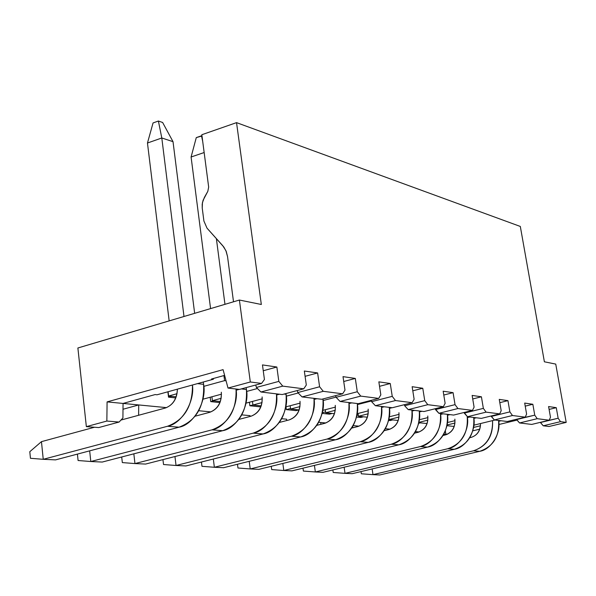 <?xml version="1.0" encoding="UTF-8"?>
<svg xmlns="http://www.w3.org/2000/svg" width="596" height="596" viewBox="0 0 596 596"><rect width="100%" height="100%" fill="white"/><g stroke="black" fill="none" stroke-linecap="round" stroke-linejoin="round"><path stroke-width="0.89" d="M208.667 187.084L201.828 134.726L208.667 187.084L207.81 191.353L208.667 187.084M204.383 197.425L207.81 191.353L203.087 200.293L202.2 204.227L202.238 208.108L202.446 202.633L204.383 197.418M203.906 221.019L202.238 208.108L203.906 221.019L207.013 228.156L203.906 221.019M222.785 245.746L207.013 228.156L223.805 246.997L226.242 251.46L227.545 256.63L225.906 250.648L222.785 245.746M233.513 301.792L227.545 256.63L233.513 301.792M544.386 361.802L555.74 364.096L566.2 422.385L549.028 426.49L566.2 422.385L560.508 421.655L543.232 425.797L549.028 426.49L543.232 425.797L540.363 422.348L558.154 418.25L556.269 407.671L549.095 409.422L556.269 407.671L558.154 418.25L540.416 422.519L543.232 425.797L560.508 421.655L558.154 418.25L560.508 421.655L566.2 422.385L555.74 364.096L544.386 361.802L520.315 226.45L544.386 361.802M77.882 347.99L239.406 300.041L261.324 304.481L236.537 122.634L201.828 134.726L236.537 122.634L261.324 304.481L239.406 300.041L77.882 347.99L86.353 426.639L106.855 421.052L107.086 401.898L223.083 369.647L228.007 388.063L250.313 381.984L239.406 300.041L250.313 381.984L228.007 388.063L239.443 389.426L261.577 383.429L250.313 381.984L261.577 383.429L264.43 379.488L262.464 364.923L276.857 367.017L278.831 381.388L282.75 386.133L260.921 391.997L282.213 394.552L303.729 388.815L282.213 394.552L260.921 391.997L256.407 387.445L255.744 385.009L256.407 387.445L278.831 381.388L276.857 367.017L263.253 370.749L276.857 367.017L262.464 364.923L264.43 379.488L261.577 383.429L239.443 389.426L228.007 388.063L223.083 369.647L107.086 401.898L106.855 421.052L86.353 426.639L77.882 347.99M517.045 420.098L498.882 424.508L517.045 420.098M479.758 429.15L472.71 430.856L479.758 429.15M446.508 434.596L443.081 435.229L445.912 434.544L443.618 434.32L447.671 434.112L445.912 434.544L445.316 430.804L445.912 434.544L446.508 434.596M549.221 420.217L531.744 424.419L549.221 420.217L537.227 418.683L519.533 422.959L531.744 424.419L519.533 422.959L516.494 419.271L534.754 415.159L532.846 404.267L525.218 406.144L532.846 404.267L534.754 415.159L516.59 419.577L519.533 422.959L537.227 418.683L534.754 415.159L537.227 418.683L549.221 420.217L550.481 417.237L549.221 420.217M548.588 406.554L550.481 417.237L548.588 406.554L556.269 407.671L548.588 406.554M525.232 417.148L507.323 421.499L525.232 417.148L512.463 415.516L494.337 419.942L507.323 421.499L494.337 419.942L491.111 415.986L491.253 416.448L509.871 411.881L507.948 400.639L499.813 402.665L507.948 400.639L509.871 411.881L491.253 416.448L494.337 419.942L512.463 415.516L509.871 411.881L512.463 415.516L525.232 417.148L526.603 414.086L525.232 417.148M524.689 403.075L526.603 414.086L524.689 403.075L532.846 404.267L524.689 403.075M499.694 413.877L481.345 418.385L499.694 413.877L486.09 412.141L467.502 416.731L481.345 418.385L467.502 416.731L464.068 412.484L464.269 413.11L483.356 408.379L481.412 396.78L472.725 398.962L481.412 396.78L483.356 408.379L464.269 413.11L467.502 416.731L486.09 412.141L483.356 408.379L486.09 412.141L499.694 413.877L501.184 410.733L499.694 413.877M499.254 399.38L501.184 410.733L499.254 399.38L507.948 400.639L499.254 399.38M472.464 410.398L453.645 415.069L472.464 410.398L457.929 408.536L438.857 413.304L453.645 415.069L438.857 413.304L435.207 408.722L435.46 409.556L455.039 404.639L453.087 392.66L443.789 395.021L453.087 392.66L455.039 404.639L435.46 409.556L438.857 413.304L457.929 408.536L455.039 404.639L457.929 408.536L472.464 410.398L474.088 407.157L472.464 410.398M472.144 395.431L474.088 407.157L472.144 395.431L481.412 396.78L472.144 395.431M352.735 426.229L352.757 427.816L352.735 426.229M443.357 406.673L424.047 411.531L443.357 406.673L427.794 404.684L408.223 409.631L424.047 411.531L408.223 409.631L404.647 405.749L404.326 404.684L404.647 405.749L424.739 400.646L422.773 388.249L412.797 390.82L422.773 388.249L424.739 400.646L404.647 405.749L408.223 409.631L427.794 404.684L424.739 400.646L427.794 404.684L443.357 406.673L445.13 403.336L443.357 406.673M443.171 391.214L445.13 403.336L443.171 391.214L453.087 392.66L443.171 391.214M320.775 422.482L320.797 424.33L320.775 422.482L318.614 422.273L325.878 422.974L320.775 422.482M412.179 402.687L392.354 407.731L412.179 402.687L395.476 400.549L375.383 405.705L392.354 407.731L375.383 405.705L371.606 401.674L371.211 400.341L371.606 401.674L392.243 396.355L390.261 383.519L379.533 386.32L390.261 383.519L392.243 396.355L371.606 401.674L375.383 405.705L395.476 400.549L392.243 396.355L395.476 400.549L412.179 402.687L414.123 399.238L412.179 402.687M412.149 386.7L414.123 399.238L412.149 386.7L422.773 388.249L412.149 386.7M286.646 419.197L286.654 420.56L286.646 419.197L281.58 418.705L286.646 419.197M378.698 398.404L358.338 403.663L378.698 398.404L360.729 396.109L340.085 401.473L358.338 403.663L340.085 401.473L336.084 397.286L335.608 395.64L336.084 397.286L357.287 391.743L355.305 378.43L343.728 381.507L355.305 378.43L357.287 391.743L336.084 397.286L340.085 401.473L360.729 396.109L357.287 391.743L360.729 396.109L378.698 398.404L380.829 394.85L378.698 398.404M378.847 381.857L380.829 394.85L378.847 381.857L390.261 383.519L378.847 381.857M250.089 415.673L250.096 416.47L250.089 415.673L241.7 414.868L250.089 415.673M342.655 393.8L321.721 399.275L342.655 393.8L323.263 391.319L302.038 396.921L321.721 399.275L302.038 396.921L297.799 392.555L297.233 390.551L297.799 392.555L319.598 386.767L317.616 372.947L305.085 376.329L317.616 372.947L319.598 386.767L297.799 392.555L302.038 396.921L323.263 391.319L319.598 386.767L323.263 391.319L342.655 393.8L344.995 390.119L342.655 393.8M343.013 376.642L344.995 390.119L343.013 376.642L355.305 378.43L343.013 376.642M210.857 411.896L198.624 410.718L210.857 411.896M306.314 385.016L303.729 388.815L282.75 386.133L303.729 388.815L306.314 385.016L304.332 371.017L306.314 385.016M98.742 427.563L86.353 426.639L98.742 427.563L119.111 422.043L106.855 421.052L119.111 422.043L122.91 417.975L123.059 403.432L107.086 401.898L123.059 403.432L122.91 417.975L119.111 422.043L98.742 427.563M166.545 407.627L138.704 404.945L138.615 415.278L138.704 404.945L122.999 409.258L138.704 404.945L123.059 403.432L166.545 407.627M520.315 226.45L236.537 122.634L520.315 226.45M304.332 371.017L317.616 372.947L304.332 371.017M278.831 381.388L256.407 387.445L260.921 391.997L282.75 386.133L278.831 381.388M390.194 420.575L388.562 420.403L392.801 419.919M360.796 417.468L356.49 417.014L360.796 417.468L363.463 416.79M329.469 414.16L322.123 413.386L329.469 414.16L332.203 413.46M296.033 410.629L286.348 409.608L285.968 406.83L286.348 409.608L290.543 408.513L286.348 409.608L296.033 410.629L298.834 409.899M260.258 406.852L249.88 405.757L249.411 402.24L249.88 405.757L252.928 404.945L249.88 405.757L260.184 406.845M219.946 402.591L210.738 401.622L210.179 397.241L210.738 401.622L213.696 400.825L210.738 401.622L219.946 402.591M175.775 397.927L168.616 397.145L175.775 397.927M353.1 425.596L359.053 426.17L353.1 425.596M385.284 428.695L390.089 429.165L385.284 428.695M415.39 431.601L419.182 431.966L415.39 431.601M155.116 394.574L123.059 403.432L155.116 394.574L157.039 394.783L155.116 394.574M224.618 375.376L211.535 378.996L213.39 379.227L213.301 378.505L213.39 379.227L211.535 378.996L224.618 375.376M427.094 423.57L418.779 422.683L427.094 423.57M398.217 420.493L389.188 419.532L389.009 418.377L389.188 419.532L398.217 420.493M367.404 417.207L358.494 416.261L358.077 413.453L358.494 416.261L367.404 417.207M334.46 413.698L325.714 412.767L325.274 409.728L325.714 412.767L334.46 413.698M299.147 409.936L290.61 409.02L290.155 405.734L290.61 409.02L299.147 409.936M261.212 405.891L252.935 405.004L252.458 401.428L252.935 405.004L261.212 405.891M220.349 401.533L212.4 400.683L211.9 396.78L212.4 400.683L220.349 401.533M420.396 422.862L418.638 423.294L420.396 422.862M469.857 417.014L467.353 417.625L469.857 417.014M455.031 420.664L447.44 422.542L455.031 420.664M447.052 424.993L454.979 423.041L447.052 424.993M473.85 418.399L476.331 417.789L473.85 418.399M392.749 419.912L390.134 420.567M450.01 414.637L447.469 415.27L450.01 414.637M427.868 420.143L418.846 422.385L427.868 420.143M443.119 413.81L440.563 414.451L443.119 413.81M427.943 417.595L419.293 419.748L427.943 417.595M363.404 416.783L360.736 417.461M356.855 415.412L358.315 415.04L356.855 415.412M421.998 411.285L419.39 411.94L421.998 411.285M399.007 417.066L389.188 419.532L399.007 417.066M414.652 410.406L412.03 411.061L414.652 410.406M399.097 414.324L389.27 416.805L399.097 414.324M332.143 413.453L329.409 414.153M322.28 412.723L325.58 411.866L322.28 412.723M392.108 407.701L389.441 408.387L392.108 407.701M368.209 413.788L358.494 416.261L368.209 413.788M384.264 406.763L381.574 407.448L384.264 406.763M368.328 410.838L357.16 413.684L368.328 410.838M298.767 409.892L295.966 410.622M371.397 400.981L357.429 404.587L371.397 400.981M335.272 410.301L325.714 412.767L335.272 410.301M351.767 402.874L349.01 403.589L351.767 402.874M335.429 407.105L322.756 410.383L335.429 407.105M336.04 397.145L323.129 400.519L336.04 397.145M299.974 406.576L290.61 409.02L299.974 406.576M316.93 398.702L314.099 399.447L316.93 398.702M300.168 403.105L285.782 406.882L300.168 403.105M298.216 392.988L286.296 396.154L298.216 392.988M262.046 402.591L252.935 405.004L262.046 402.591M279.487 394.224L276.581 394.999L279.487 394.224M262.285 398.806L245.947 403.164L262.285 398.806M167.886 391.788L168.534 397.167L171.573 396.333M257.472 388.517L246.632 391.445L257.472 388.517M221.176 398.314L212.4 400.683L221.176 398.314M239.145 389.397L236.158 390.201L239.145 389.397M221.474 394.18L202.901 399.216L221.474 394.18M454.219 426.468L446.903 425.686L454.219 426.468M176.192 396.824L168.616 396.02L168.094 391.728L168.616 396.02L176.192 396.824M223.932 375.569L224.588 380.635L226.078 380.829L224.588 380.635L203.802 386.35L224.588 380.635L223.932 375.569M501.087 420.746L498.681 421.335L501.087 420.746M480.48 425.767L473.537 427.459L480.48 425.767M473.865 425.172L494.978 420.016L473.865 425.172M177.019 393.71L168.616 396.02L177.019 393.71M157.039 394.783L213.39 379.227L157.039 394.783M171.655 396.34L168.623 397.174M498.561 420.448C501.385 433.039 491.067 449.719 479.705 451.314L379.794 474.967L479.705 451.314L473.462 450.814C486.537 446.27 492.899 436.197 492.564 420.605C493.227 436.168 486.858 446.233 473.462 450.814L372.992 474.647L473.462 450.814L479.705 451.314C493.346 446.613 499.634 436.324 498.561 420.448M480.518 423.547C480.309 430.766 477.217 435.378 471.242 437.36L469.618 437.755L471.242 437.36C477.426 435.266 480.518 430.662 480.518 423.547M372.142 468.925L372.992 474.647L379.794 474.967L372.992 474.647L372.142 468.925M361.34 473.79L361.012 471.585L361.34 473.79L372.992 474.647L361.34 473.79M473.731 417.476C476.584 430.446 465.99 447.626 454.368 449.287L352.221 473.686L454.368 449.287L447.738 448.751C459.553 447.082 470.222 429.455 467.19 416.38C468.382 433.009 461.9 443.797 447.738 448.751L345.024 473.351L447.738 448.751L454.368 449.287C468.329 444.43 474.788 433.828 473.731 417.476M454.86 419.13C455.381 427.116 452.26 432.376 445.503 434.894L442.902 435.527L445.503 434.894C452.379 432.458 455.493 427.198 454.86 419.13M344.13 467.227L345.024 473.351L352.221 473.686L345.024 473.351L344.13 467.227M333.216 472.472L332.851 469.946L333.216 472.472L345.024 473.351L333.216 472.472M447.35 414.317C450.233 427.682 439.341 445.413 427.451 447.127L322.987 472.323L427.451 447.127L420.403 446.56C432.361 444.832 443.335 426.959 440.444 413.49C441.465 430.476 434.789 441.502 420.403 446.56L315.344 471.965L420.403 446.56L427.451 447.127C441.748 442.105 448.386 431.169 447.35 414.317M427.772 416.008C428.286 424.248 425.075 429.664 418.154 432.271L414.436 433.188L418.154 432.271C425.194 429.753 428.397 424.33 427.772 416.008M314.42 465.402L315.344 471.965L322.987 472.323L315.344 471.965L314.42 465.402M303.386 471.071L302.984 468.188L303.386 471.071L315.344 471.965L303.386 471.071M419.271 410.957C422.184 424.747 410.979 443.052 398.806 444.825L291.936 470.877L398.806 444.825L391.296 444.221C403.544 442.433 414.823 423.98 411.91 410.07C412.909 427.608 406.032 438.991 391.296 444.221L283.8 470.505L391.296 444.221L398.806 444.825C413.453 439.639 420.277 428.345 419.271 410.957M398.933 412.685C399.432 421.186 396.131 426.781 389.039 429.478L384.055 430.722L389.039 429.478C396.251 426.878 399.543 421.275 398.933 412.685M282.839 463.435L283.8 470.505L291.936 470.877L283.8 470.505L282.839 463.435M271.694 469.588L271.247 466.296L271.694 469.588L283.8 470.505L271.694 469.588M389.322 407.373C392.257 421.61 380.725 440.533 368.261 442.374L258.88 469.343L368.261 442.374L360.237 441.733C372.783 439.87 384.398 420.791 381.455 406.427C382.423 424.546 375.346 436.309 360.237 441.733L250.216 468.94L360.237 441.733L368.261 442.374C383.273 437.002 390.291 425.335 389.322 407.373M368.164 409.139C368.641 417.923 365.251 423.711 357.98 426.498L351.543 428.122L357.98 426.498C365.37 423.801 368.76 418.019 368.164 409.139M249.21 461.319L250.216 468.94L258.88 469.343L250.216 468.94L249.21 461.319M237.96 468.009L237.476 464.247L237.96 468.009L250.216 468.94L237.96 468.009M357.309 403.537C360.267 418.265 348.392 437.844 335.615 439.759L223.627 467.704L335.615 439.759L327.033 439.066C339.884 437.136 351.856 417.379 348.891 402.531C349.815 421.268 342.529 433.448 327.033 439.066L214.366 467.271L327.033 439.066L335.615 439.759C351.014 434.186 358.241 422.117 357.309 403.537M335.265 405.355C335.727 414.436 332.225 420.418 324.775 423.316L316.677 425.38L324.775 423.316C332.352 420.515 335.846 414.533 335.265 405.355M213.331 459.024L214.366 467.271L223.627 467.704L214.366 467.271L213.331 459.024M201.984 466.318L201.448 462.027L201.984 466.318L214.366 467.271L201.984 466.318M322.95 398.955C326.183 414.198 313.928 434.953 300.645 436.95L185.945 465.945L300.645 436.95L291.444 436.212C304.623 434.201 316.968 413.728 313.98 398.352C314.859 417.759 307.342 430.379 291.444 436.212L176.043 465.491L291.444 436.212L300.645 436.95C316.61 431.079 324.045 418.414 322.95 398.955M300.004 401.294C300.444 410.696 296.838 416.902 289.187 419.904L279.181 422.49L289.187 419.904C296.964 416.999 300.57 410.793 300.004 401.294M174.963 456.536L176.043 465.491L185.945 465.945L176.043 465.491L174.963 456.536M163.528 464.522L162.946 459.62L163.528 464.522L176.043 465.491L163.528 464.522M285.983 393.546L286.087 394.291C289.47 410.085 276.812 431.854 263.104 433.94L145.58 464.068L263.104 433.94L253.203 433.143C266.717 431.042 279.464 409.802 276.462 393.859C277.282 413.982 269.526 427.079 253.203 433.143L134.957 463.576L253.203 433.143L263.104 433.94C279.576 427.794 287.235 414.578 286.087 394.291L284.083 394.053L286.087 394.291L285.983 393.546M262.128 396.929C262.538 406.673 258.813 413.11 250.961 416.239L238.735 419.45L250.961 416.239C258.94 413.214 262.665 406.777 262.128 396.929M133.839 453.824L134.957 463.576L145.58 464.068L134.957 463.576L133.839 453.824M122.329 462.585L121.703 456.99L122.329 462.585L134.957 463.576L122.329 462.585M246.17 387.601L246.424 389.516C249.828 405.906 236.746 428.517 222.688 430.692L102.236 462.056L222.688 430.692L212.012 429.835C225.877 427.645 239.041 405.563 236.038 389.024C236.783 409.914 228.775 423.518 212.012 429.835L90.808 461.52L212.012 429.835L222.688 430.692C239.599 424.292 247.511 410.57 246.424 389.516L241.365 388.905L246.424 389.516L246.17 387.601M221.325 392.228C221.697 402.345 217.853 409.035 209.792 412.29L194.981 416.239L209.792 412.29C217.987 409.139 221.831 402.456 221.325 392.228M89.661 450.859L90.808 461.52L102.236 462.056L90.808 461.52L89.661 450.859M224.968 304.325L216.37 238.594L224.968 304.325M204.152 152.531L191.093 157.009L210.574 308.601L191.093 157.009L204.152 152.531M78.091 460.514L77.42 454.182L78.091 460.514L90.808 461.52L78.091 460.514M196.278 137.609L201.992 135.963L201.493 135.799L202.677 141.23L201.493 135.799L196.278 137.609L191.093 157.009L196.278 137.609M173.019 141.669L194.646 313.332L173.019 141.669L161.799 137.981L147.465 143.018L169.16 320.894L147.465 143.018L161.799 137.981L183.993 316.491L161.799 137.981L173.019 141.669L162.619 122.478L173.019 141.669M203.303 382.014L203.601 384.36C207.006 401.391 193.476 424.918 179.053 427.19L55.57 459.881L179.053 427.19L167.506 426.267C181.303 423.987 194.855 402.158 192.463 385.001C192.642 406.144 184.32 419.904 167.506 426.267L43.24 459.307L167.506 426.267L179.053 427.19C196.427 420.523 204.614 406.241 203.601 384.36L197.47 383.623L203.601 384.36L203.303 382.014M177.392 389.166C176.833 398.97 172.81 405.258 165.316 408.029L120.951 420.068L165.316 408.029C173.064 405.101 177.087 398.813 177.392 389.166M94.518 427.243L41.459 441.651L43.24 459.307L55.57 459.881L43.24 459.307L41.459 441.651L94.518 427.243M30.448 458.287L29.8 451.708L30.448 458.287L43.24 459.307L30.448 458.287M153.053 122.94L158.402 121.033L162.619 122.478L158.402 121.033L161.799 137.981L158.402 121.033L153.053 122.94L147.465 143.018L153.053 122.94M41.459 441.651L29.8 451.708L41.459 441.651"/></g></svg>
